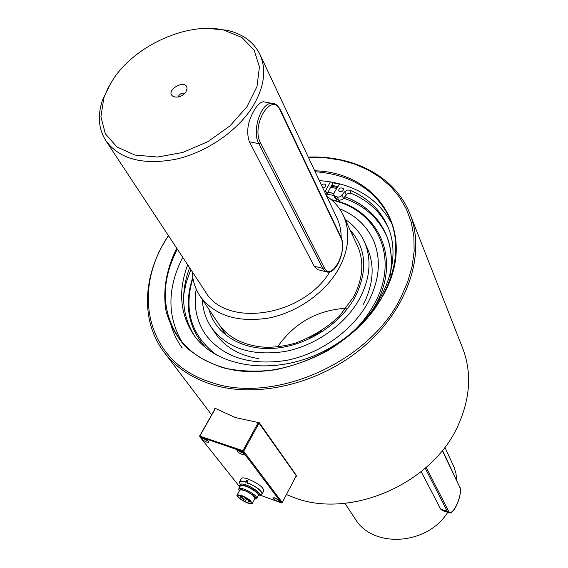 <?xml version="1.0" encoding="UTF-8"?>
<svg xmlns="http://www.w3.org/2000/svg" width="568" height="568" viewBox="0 0 568 568"><rect width="100%" height="100%" fill="white"/><g stroke="black" fill="none" stroke-linecap="round" stroke-linejoin="round"><path stroke-width="0.85" d="M246.15 481.082L247.769 481.607M247.612 481.905L245.994 481.38M258.326 495.651L259.654 495.168C260.258 494.359 259.363 492.946 256.97 490.93C249.38 485.59 243.757 483.347 240.108 484.199L240.03 485.349M258.213 495.708C259.306 495.097 258.582 493.713 256.047 491.561C250.524 486.861 239.327 482.97 240.264 486.045L240.271 485.739C242.87 484.199 248.131 486.144 256.04 491.561C258.546 493.691 259.278 495.062 258.227 495.686L258.248 495.672M256.857 498.257L258.248 495.644C258.795 494.913 257.978 493.627 255.799 491.796C248.898 486.939 243.786 484.902 240.47 485.668L240.299 485.981M247.776 481.593L246.164 481.068M248.259 501.381L249.224 502.02L248.259 501.381M249.444 500.096L249.87 500.443M246.619 498.186L247.662 498.825M240.804 495.587L241.791 495.899M240.328 496.993L241.293 497.632L240.328 496.993M244.865 499.847L245.83 500.486L244.865 499.847M248.741 500.557L249.707 501.196L248.741 500.557M246.54 498.782L247.513 499.421L246.54 498.782M244.46 497.028L245.042 497.32M240.47 496.304L241.435 496.943L240.47 496.304M242.671 498.079L243.636 498.718L242.671 498.079M242.444 498.697L243.409 499.336L242.444 498.697M250.19 500.309L252.306 503.553C250.694 505.825 234.804 496.922 237.14 495.047C239.937 494.437 244.29 496.191 250.19 500.309M249.579 500.202L251.461 503.085C250.026 505.101 235.905 497.185 237.978 495.523C240.47 494.984 244.332 496.538 249.579 500.202M254.62 499.201L254.769 499.194C256.416 498.874 255.934 497.596 253.314 495.353C245.546 490.149 240.804 488.494 239.093 490.397L239.341 490.972M239.696 490.312L239.838 490.049C242.65 489.41 246.995 491.157 252.874 495.275L254.975 498.541L252.44 503.298M255.394 499.024L256.693 498.562C257.24 497.831 256.424 496.553 254.237 494.721C247.321 489.872 242.209 487.827 238.901 488.579L238.83 489.602M259.938 494.643L260.74 494.629C265.838 494.444 256.509 486.158 247.243 482.729L247.257 482.559C257.176 487.081 262.111 490.937 262.054 494.132L261.294 494.522M247.243 482.729L247.818 483.475M247.123 481.238L246.498 480.436L248.095 481.004L247.257 482.559M246.498 480.436L245.66 481.991L246.228 482.899M240.207 484.021L239.533 482.729C239.327 481.032 241.364 480.847 245.646 482.161M241.187 478.781L241.407 478.377C242.323 477.574 244.581 477.795 248.18 479.037C258.461 483.51 263.659 487.472 263.758 490.922L262.26 493.741M239.554 482.814L239.675 481.572C240.491 480.84 242.486 480.982 245.66 481.991M308.268 157.08L310.689 157.024C355.54 156.022 395.74 177.337 410.068 214.214L462.636 348.106C471.901 372.338 470.382 398.132 458.078 425.467C432.383 483.936 349.732 519.628 293.699 497.447L286.421 494.529M331.733 185.338L337.967 186.56M296.134 475.956L296.901 476.218L259.342 422.769L235.443 417.586L214.512 408.037L215.045 408.747M410.068 214.214C425.695 253.136 408.697 307.494 364.99 345.529C321.381 383.613 257.048 399.141 211.133 384.259C191.068 377.67 175.441 367.035 164.244 352.352C140.175 320.948 142.845 275.537 167.013 237.758L168.412 235.585M296.901 476.218L296.056 476.105M314.715 170.776C377.479 172.324 417.586 232.071 384.216 293.422C371.522 315.936 351.599 336.128 327.111 351.045C310.156 359.92 292.648 366.211 274.592 369.917C256.686 372.019 239.753 371.373 223.813 367.979C208.839 363.094 196.017 355.959 185.367 346.565C176.186 336.114 169.754 324.3 166.062 311.136C162.533 290.802 166.374 269.019 176.74 248.223M308.339 157.229L325.705 157.812L340.814 160.169L355.114 164.273L368.362 170.095L380.333 177.592L390.805 186.68L399.574 197.259L406.447 209.18L411.253 222.294L413.859 236.38L414.15 251.226L412.077 266.57L407.611 282.14L400.802 297.632C369.633 362.299 273.577 404.643 211.282 382.392C146.835 362.753 131.087 292.023 167.517 237.268L168.504 235.727M333.004 182.853L339.486 184.117M181.803 341.737C167.02 315.794 167.326 287.642 182.726 257.29M319.344 180.61C353.275 183.272 377.464 197.671 391.913 223.806M315.155 171.721C351.471 174.539 376.485 190.379 390.195 219.234C399.347 241.968 397.209 266.775 383.783 293.656C356.576 349.086 274.621 385.345 220.703 366.701C202.627 360.936 188.675 351.358 178.863 337.981C161.305 311.236 160.794 281.607 177.315 249.089M324.789 192.176L330.384 181.866M326.295 195.371L333.025 182.818L332.777 182.292M324.931 187.262L323.377 188.001M322.851 188.058C325.038 187.653 325.996 186.609 325.727 184.927C324.605 183.641 323.192 183.72 321.488 185.175M339.671 183.826L334.048 192.829L333.778 195.172L335.255 198.374L336.717 199.567L339.068 200.298L342.369 199.595L347.034 194.071L348.901 193.205L351.159 193.34L349.725 190.117L347.062 190.088L344.74 191.7L346.189 194.916M333.778 195.172L335.241 196.365L336.717 199.567M170.301 322.397C172.587 331.691 176.563 340.232 182.229 348.014M344.74 191.7L340.566 196.592L338.315 197.174L335.241 196.365M187.681 264.809C177.99 290.674 180.006 314.012 193.716 334.815C217.104 369.037 278.299 376.925 328.574 348.716C379.062 320.885 404.657 264.695 387.88 226.767C380.411 209.904 367.688 197.685 349.725 190.117M339.856 191.764C342.326 191.707 343.491 190.678 343.342 188.69C340.75 187.177 339.181 187.901 338.62 190.862L339.856 191.764M342.596 190.976L340.821 191.792M189.627 267.762C180.233 292.861 181.93 315.666 194.703 336.178M388.555 228.421C380.95 212.354 368.49 200.66 351.159 193.34M389.904 276.254C392.658 261.003 391.338 247.009 385.928 234.272C377.919 216.536 364.223 204.026 344.833 196.748M333.743 193.454L328.155 192.346M386.396 235.408C377.947 217.558 363.733 205.154 343.754 198.196M333.899 195.449L327.204 194.213L325.691 191.033M190.869 269.644L186.354 282.083L183.727 294.636M354.084 330.69C362.696 322.12 369.633 312.861 374.887 302.929C399.858 257.063 376.797 209.5 331.818 200.128M192.886 278.114C183.251 310.476 191.416 336.299 217.366 355.561M196.209 289.098C193.425 305.974 196.507 321.097 205.46 334.46C222.897 357.251 249.899 365.899 286.464 360.396C320.565 353.772 353.495 329.972 368.639 301.31C379.751 279.236 381.32 258.838 373.339 240.122C366.58 225.567 355.291 215.087 339.472 208.683M373.368 240.186L373.353 240.165C366.601 225.61 355.319 215.137 339.501 208.733M196.23 289.147C193.454 306.024 196.535 321.14 205.481 334.495M390.095 275.565C392.687 260.563 391.316 246.789 385.991 234.25C377.983 216.5 364.273 203.983 344.868 196.698C364.28 203.976 377.99 216.493 386.006 234.243C391.316 246.746 392.687 260.478 390.131 275.43M328.19 192.282L333.764 193.39L328.183 192.296M370.663 313.138L376.193 303.83C401.69 256.956 377.5 208.52 331.279 199.652M192.765 277.404C183.854 304.732 188.278 328.254 206.042 347.964M258.894 358.642C239.519 355.589 225.084 347.268 215.606 333.686L211.395 327.495C227.157 348.404 251.702 356.406 285.029 351.478C316.099 345.536 346.175 323.93 360.076 297.824C370.371 277.511 371.777 258.76 364.301 241.57C360.098 232.497 353.729 225.106 345.195 219.404M364.301 241.57L367.389 248.386C374.071 263.545 373.68 280.194 366.218 298.335L363.293 304.42M202.378 299.57C202.797 309.851 205.801 319.159 211.395 327.495M215.244 408.477L199.624 436.054L242.891 450.715L258.227 422.635M259.129 422.947L243.686 451.219L282.253 502.502L296.248 475.735L258.745 422.698M259.761 495.019L281.43 502.865L242.806 451.61L199.844 436.806L239.788 486.932M239.944 486.648L239.54 485.683L240.094 485.548M241.954 454.315C238.638 452.888 236.984 451.581 236.991 450.41C240.406 450.687 242.77 452.043 244.091 454.478L241.954 454.315M277.511 501.246C274.486 499.932 272.959 498.768 272.931 497.76C276.034 498.029 278.263 499.265 279.626 501.466L277.511 501.246M206.844 442.167C203.543 440.74 201.896 439.44 201.888 438.269C205.247 438.602 207.561 439.951 208.839 442.33L206.844 442.167M215.371 408.548L199.915 435.926L199.844 436.806L199.624 436.054M242.891 450.715L243.686 451.219L242.806 451.61L242.891 450.715M282.253 502.502L281.43 502.865M239.568 450.736L242.458 452.305M204.48 438.652L207.15 440.129M277.752 499.329L275.7 498.242M178.352 96.986L178.892 95.495C180.652 93.379 182.612 92.676 184.778 93.379M110.838 82.942L102.481 100.103C97.398 115.503 98.548 129.064 105.911 140.793C119.642 159.239 143.008 165.373 176.002 159.21C206.83 152.203 237.765 130.825 252.938 106.237C264.39 86.84 266.697 69.516 259.874 54.272C253.676 41.897 242.678 33.867 226.873 30.203L207.959 28.421M274.33 103.674L271.689 103.277C260.762 102.772 251.645 131.314 258.83 143.661L249.338 141.766C246.036 131.677 247.797 120.956 254.62 109.596C257.602 104.775 260.513 102.169 263.346 101.771L265.781 102.212M329.88 271.873C302.474 316.816 225.894 327.942 205.559 291.931L105.911 140.793M259.874 54.272L336.98 218.076C339.77 224.019 341.169 230.494 341.162 237.509M325.968 271.717L317.76 269.658L314.445 266.726L249.338 141.766M447.712 512.343C427.072 545.479 372.672 548.56 355.178 518.847L344.932 503.312M444.858 447.236L454.173 467.379L455.905 473.25L456.906 480.62M421.179 471.667L440.683 509.105L442.429 510.547M113.486 78.817L107.913 88.196L103.887 97.71L100.912 116.696L105.307 133.672L116.923 146.942L134.886 155.064L157.577 157.024L182.747 152.451L207.753 141.716L229.912 125.94L246.902 106.827L257.02 86.435L259.413 66.875L254.102 50.055L241.876 37.488L224.097 30.161C188.391 21.492 136.029 44.758 113.486 78.817M185.878 91.988C182.079 96.532 177.876 98.03 173.254 96.496C163.705 90.71 187.028 77.603 187.014 88.764L185.878 91.988M326.657 196.137C334.105 201.193 339.692 207.668 343.42 215.577C350.477 231.51 349.057 248.997 339.146 268.025C325.89 292.279 297.561 312.428 268.479 318.08C237.289 322.809 214.491 315.488 200.071 296.127C195.243 288.807 192.609 280.642 192.176 271.625M337.264 197.004L338.741 200.206M342.028 195.342L343.484 198.551M208.925 309.354C215.286 334.055 241.812 350.74 274.259 348.305C306.67 345.947 340.651 324.214 355.334 296.595C368.014 270.318 366.289 248.145 350.136 230.09M336.76 188.484L330.739 187.291M243.409 453.072L238.461 450.374M208.151 440.931L203.365 438.269M278.817 500.11L274.436 497.781M321.644 330.825L309.745 337.498M346.281 308.232C317.221 310.071 294.338 322.915 277.631 346.764M340.878 237.715L340.935 236.991L280.308 109.638L280.223 110.412C271.88 90.667 250.623 125.13 260.527 142.88L324.271 267.72C331.094 282.26 348.07 251.191 340.878 237.715L280.223 110.412M324.271 267.72L322.773 268.394L258.83 143.661L260.527 142.88M340.935 236.991C346.501 247.655 337.591 273.499 327.516 272.107L324.868 271.057L322.773 268.394L314.182 266.25M426.22 467.393L448.429 510.888C452.029 518.868 463.509 493.926 459.576 486.84L442.472 450.303M459.576 486.84L442.28 450.545M425.233 468.259L447.328 511.37L440.683 509.105M448.429 510.888L447.328 511.37L448.869 512.741C453.995 515.495 463.346 493.038 459.583 486.229M240.264 486.052L239.93 485.058M248.819 500.053L248.102 501.395M249.65 501.217L249.231 502.005M240.434 496.524L240.172 497.007M242.153 496.034L241.308 497.618M245.845 497.745L244.709 499.861M246.59 499.073L245.837 500.472M242.557 498.221L242.287 498.711M244.474 497.348L243.416 499.322M243.36 496.524L242.515 498.093M244.403 497.298L243.651 498.704M240.718 495.566L240.314 496.318M241.883 496.12L241.45 496.929M246.654 498.292L246.391 498.796M247.79 498.91L247.527 499.407M248.848 500.081L248.585 500.571M250.034 500.585L249.721 501.182M237.14 495.047L239.838 490.049M239.093 490.397L238.745 489.332M238.901 488.579L240.47 485.668M241.407 478.377L239.675 481.572M211.608 414.825L164.244 352.352M167.517 237.268L167.013 237.758M310.007 157.194L310.689 157.024M385.991 234.25L386.531 235.514M357.471 245.937C364.336 261.237 363.087 278.171 353.715 296.744L339.352 316.269C326.664 327.935 312.159 336.838 295.829 342.973C283.467 346.558 271.966 347.879 261.33 346.934C241.954 344.669 227.732 337.001 218.666 323.93M337.42 187.426L331.265 186.254M238.39 450.353C239.057 451.34 240.747 452.263 243.459 453.122M203.301 438.248C203.955 439.199 205.588 440.108 208.2 440.974M278.867 500.152L274.379 497.767M317.214 333.551L314.381 335.141M103.887 97.71L102.481 100.103M224.097 30.161L226.873 30.203M357.499 246.001L343.42 215.577M226.625 335.83L200.071 296.127M186.73 90.241L187.014 88.764M174.653 97.014L173.254 96.496M280.308 109.638C277.461 104.895 274.585 102.772 271.689 103.277L263.346 101.771M442.032 510.412L448.514 512.62"/></g></svg>
